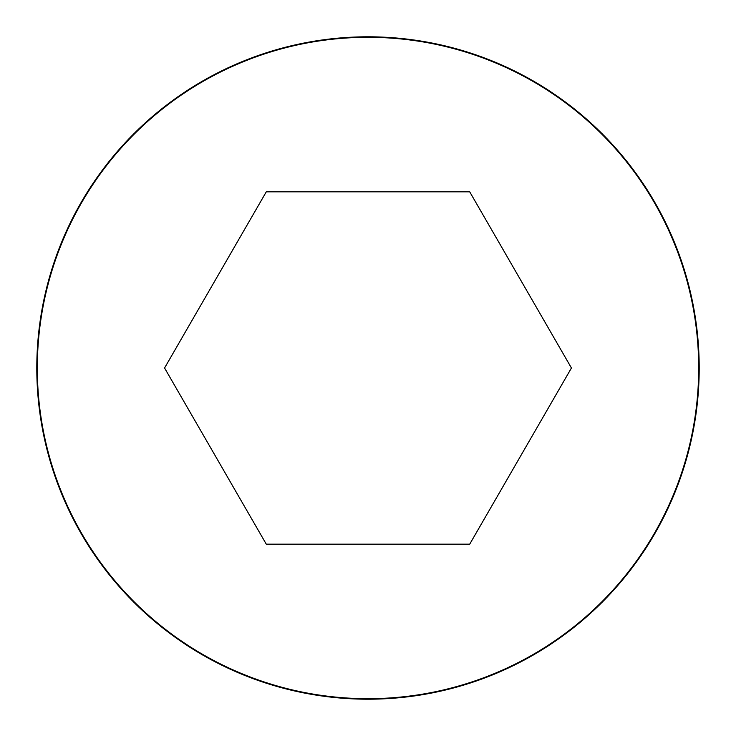<?xml version="1.0" encoding="UTF-8"?>
<svg xmlns="http://www.w3.org/2000/svg" width="736" height="736" viewBox="0 0 736 736"><rect width="100%" height="100%" fill="white"/><g stroke="black" fill="none" stroke-linecap="round" stroke-linejoin="round"><path stroke-width="1.1" d="M368 36.8A331.2 331.2 0 0 0 81.172 533.6A331.2 331.2 0 0 0 654.828 533.6A331.2 331.2 0 0 0 368 36.8A331.2 331.2 0 0 0 81.172 533.6A331.2 331.2 0 0 0 654.828 533.6A331.2 331.2 0 0 0 368 36.8M571.44 368L469.715 191.82L266.285 191.82L164.56 368L266.285 544.18L469.715 544.18L571.44 368M368 37.306A330.694 330.694 0 0 0 81.613 533.342A330.694 330.694 0 0 0 654.387 533.342A330.694 330.694 0 0 0 368 37.306"/></g></svg>
